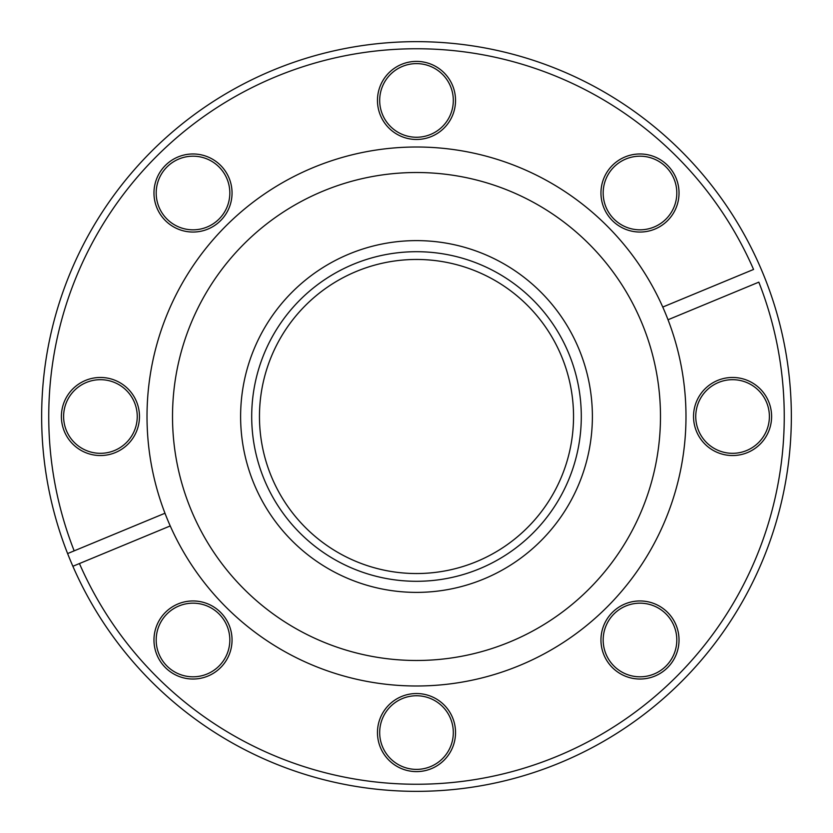<?xml version="1.0" encoding="UTF-8"?>
<svg xmlns="http://www.w3.org/2000/svg" width="833" height="833" viewBox="0 0 833 833"><rect width="100%" height="100%" fill="white"/><g stroke="black" fill="none" stroke-linecap="round" stroke-linejoin="round"><path stroke-width="1.25" d="M416.5 240.612A175.888 175.888 0 0 0 240.612 416.5A175.888 175.888 0 0 0 416.5 592.388A175.888 175.888 0 0 0 592.388 416.5A175.888 175.888 0 0 0 416.5 240.612M416.5 251.701A164.799 164.799 0 0 1 581.299 416.5A164.799 164.799 0 0 1 416.5 581.299A164.799 164.799 0 0 1 251.701 416.5A164.799 164.799 0 0 1 416.5 251.701M639.994 232.043A39.036 39.036 0 0 1 600.957 193.006A39.036 39.036 0 0 1 639.994 153.97A39.036 39.036 0 0 1 679.03 193.006A39.036 39.036 0 0 1 639.994 232.043M639.994 156.188A36.819 36.819 0 0 0 603.175 193.006A36.819 36.819 0 0 0 639.994 229.825A36.819 36.819 0 0 0 676.812 193.006A36.819 36.819 0 0 0 639.994 156.188M416.5 139.465A39.036 39.036 0 0 1 377.464 100.429A39.036 39.036 0 0 1 416.5 61.392A39.036 39.036 0 0 1 455.536 100.429A39.036 39.036 0 0 1 416.5 139.465M416.5 63.61A36.819 36.819 0 0 0 379.681 100.429A36.819 36.819 0 0 0 416.5 137.247A36.819 36.819 0 0 0 453.319 100.429A36.819 36.819 0 0 0 416.5 63.61M193.006 232.043A39.036 39.036 0 0 1 153.97 193.006A39.036 39.036 0 0 1 193.006 153.97A39.036 39.036 0 0 1 232.043 193.006A39.036 39.036 0 0 1 193.006 232.043M193.006 156.188A36.819 36.819 0 0 0 156.188 193.006A36.819 36.819 0 0 0 193.006 229.825A36.819 36.819 0 0 0 229.825 193.006A36.819 36.819 0 0 0 193.006 156.188M100.429 455.536A39.036 39.036 0 0 1 61.392 416.5A39.036 39.036 0 0 1 100.429 377.464A39.036 39.036 0 0 1 139.465 416.5A39.036 39.036 0 0 1 100.429 455.536M100.429 379.681A36.819 36.819 0 0 0 63.61 416.5A36.819 36.819 0 0 0 100.429 453.319A36.819 36.819 0 0 0 137.247 416.5A36.819 36.819 0 0 0 100.429 379.681M193.006 679.03A39.036 39.036 0 0 1 153.97 639.994A39.036 39.036 0 0 1 193.006 600.957A39.036 39.036 0 0 1 232.043 639.994A39.036 39.036 0 0 1 193.006 679.03M193.006 603.175A36.819 36.819 0 0 0 156.188 639.994A36.819 36.819 0 0 0 193.006 676.812A36.819 36.819 0 0 0 229.825 639.994A36.819 36.819 0 0 0 193.006 603.175M416.5 771.608A39.036 39.036 0 0 1 377.464 732.571A39.036 39.036 0 0 1 416.5 693.535A39.036 39.036 0 0 1 455.536 732.571A39.036 39.036 0 0 1 416.5 771.608M416.5 695.753A36.819 36.819 0 0 0 379.681 732.571A36.819 36.819 0 0 0 416.5 769.39A36.819 36.819 0 0 0 453.319 732.571A36.819 36.819 0 0 0 416.5 695.753M639.994 679.03A39.036 39.036 0 0 1 600.957 639.994A39.036 39.036 0 0 1 639.994 600.957A39.036 39.036 0 0 1 679.03 639.994A39.036 39.036 0 0 1 639.994 679.03M639.994 603.175A36.819 36.819 0 0 0 603.175 639.994A36.819 36.819 0 0 0 639.994 676.812A36.819 36.819 0 0 0 676.812 639.994A36.819 36.819 0 0 0 639.994 603.175M732.571 455.536A39.036 39.036 0 0 1 693.535 416.5A39.036 39.036 0 0 1 732.571 377.464A39.036 39.036 0 0 1 771.608 416.5A39.036 39.036 0 0 1 732.571 455.536M732.571 379.681A36.819 36.819 0 0 0 695.753 416.5A36.819 36.819 0 0 0 732.571 453.319A36.819 36.819 0 0 0 769.39 416.5A36.819 36.819 0 0 0 732.571 379.681M662.766 307.054A269.496 269.496 0 0 1 416.5 685.996A269.496 269.496 0 0 1 164.976 513.243A269.496 269.496 0 0 1 416.5 147.004A269.496 269.496 0 0 1 662.766 307.054L753.563 269.444A367.749 367.749 0 0 0 416.5 48.751A367.749 367.749 0 0 0 74.168 550.852L67.608 553.57A374.85 374.85 0 0 1 416.5 41.65A374.85 374.85 0 0 1 765.392 279.43A374.85 374.85 0 0 1 416.5 791.35A374.85 374.85 0 0 1 72.877 566.273L79.437 563.556L72.877 566.273A374.85 374.85 0 0 1 67.608 553.57L164.976 513.243M416.5 172.514A243.986 243.986 0 0 1 660.486 416.5A243.986 243.986 0 0 1 416.5 660.486A243.986 243.986 0 0 1 172.514 416.5A243.986 243.986 0 0 1 416.5 172.514M417.989 573.531A157.041 157.041 0 0 0 573.531 415.011A157.041 157.041 0 0 0 415.011 259.469A157.041 157.041 0 0 0 259.469 417.989A157.041 157.041 0 0 0 417.989 573.531M170.234 525.946L79.437 563.556A367.749 367.749 0 0 0 557.235 756.26A367.749 367.749 0 0 0 758.832 282.148L668.024 319.757"/></g></svg>
